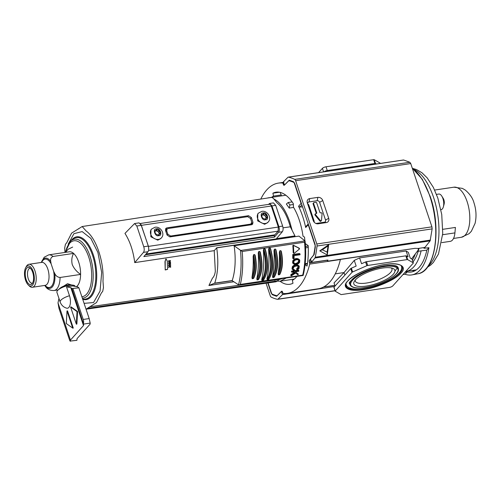 <?xml version="1.0" encoding="UTF-8"?>
<svg xmlns="http://www.w3.org/2000/svg" width="501" height="501" viewBox="0 0 501 501"><rect width="100%" height="100%" fill="white"/><g stroke="black" fill="none" stroke-linecap="round" stroke-linejoin="round"><path stroke-width="0.75" d="M362.956 289.735C349.241 292.246 340.912 287.499 347.713 281.036C352.222 274.917 372.976 265.837 385.714 264.415C399.429 261.904 407.758 266.651 400.957 273.114C396.448 279.232 375.694 288.307 362.956 289.735M357.514 275.312A25.52 8.085 -18.5 0 0 349.967 284.662L349.66 283.785A25.526 8.085 -18.5 0 1 349.573 283.434C348.408 283.384 350.149 281.268 354.802 277.097C363.018 271.58 372.85 267.828 384.292 265.849C397.287 264.422 397.061 266.707 397.944 267.252A25.526 8.085 -18.5 0 1 398.076 267.584L398.364 268.467A25.52 8.085 -18.5 0 0 386.709 265.543M279.445 192.24L272.888 193.211A46.562 21.537 81.5 0 1 276.089 192.177A46.562 21.537 81.5 0 1 293.354 203.719L293.417 207.107A43.574 20.159 81.5 0 1 299.272 220.064A43.574 20.159 81.5 0 1 303.005 236.128L304.533 237.142L304.877 240.712M302.548 206.882L299.98 207.051L298.565 206.23A52.555 24.311 81.5 0 1 302.635 216.319A52.555 24.311 81.5 0 1 305.698 227.535L308.215 224.73L315.06 245.189A2.386 1.102 81.5 0 1 315.267 247.375L314.196 254.226A2.386 1.102 81.5 0 1 314.133 254.546L309.38 260.395A1.196 0.551 81.5 0 0 309.305 261.954L309.618 262.881A1.196 0.551 81.5 0 1 309.699 264.102A75.726 35.026 81.5 0 1 287.474 293.361A75.726 35.026 81.5 0 1 283.322 293.448A1.196 0.551 81.5 0 1 282.764 292.766L282.451 291.832A1.196 0.551 81.5 0 0 281.825 291.15A1.196 0.551 81.5 0 0 281.656 291.238L276.633 296.273A2.386 1.102 81.5 0 1 276.446 296.235L272.613 294.832A2.386 1.102 81.5 0 1 271.642 293.498L268.104 282.927M321.373 220.678L320.922 221.173A0.714 0.595 -138.1 0 1 319.901 221.035L315.073 215.098A0.714 0.595 -138.1 0 1 315.029 214.278L315.48 213.777A0.714 0.595 -138.1 0 1 315.793 213.614L316.3 213.539A0.714 0.595 41.9 0 0 316.263 213.294L313.1 203.844A0.714 0.595 -138.1 0 1 313.194 203.268L313.645 202.773A0.714 0.595 -138.1 0 1 313.964 202.604L315.849 202.323A0.714 0.595 -138.1 0 1 316.688 202.874L319.857 212.33A0.714 0.595 -138.1 0 0 320.696 212.881L321.204 212.806A0.714 0.595 -138.1 0 1 322.08 213.626L321.498 220.371A0.714 0.595 -138.1 0 1 320.346 220.54L319.901 221.035M366.237 286.09A21.618 6.845 -18.5 0 1 354.288 281.374A21.618 6.845 -18.5 0 1 382.438 268.06A21.618 6.845 -18.5 0 1 392.934 268.442A21.618 6.845 -18.5 0 1 389.214 277.61A21.618 6.845 -18.5 0 1 366.237 286.09M355.272 280.021A19.32 6.118 161.5 0 0 355.303 281.074A19.32 6.118 161.5 0 0 366.406 283.059A19.32 6.118 161.5 0 0 391.939 268.818A19.32 6.118 161.5 0 0 391.337 267.954M293.267 279.84A46.562 21.537 81.5 0 1 292.622 279.37M271.617 197.338A43.574 20.159 81.5 0 1 273.533 196.098L281.218 194.958M296.905 276.408A43.574 20.159 81.5 0 1 292.346 280.366L292.991 283.253A46.562 21.537 81.5 0 1 289.797 284.286A46.562 21.537 81.5 0 1 280.046 281.236M305.071 264.672L307.038 266.087A52.793 24.417 81.5 0 0 308.19 245.628L305.303 243.574M284.161 184.525L283.434 184.631A1.196 0.551 81.5 0 0 284.061 185.314A1.196 0.551 81.5 0 0 284.224 185.226L289.252 180.197A2.386 1.102 81.5 0 1 289.44 180.235L293.273 181.631A2.386 1.102 81.5 0 1 294.244 182.965L301.088 203.425A1.196 0.989 41.9 0 0 301.627 204.126M283.434 184.631L283.121 183.698L283.848 183.591M260.808 199.066A75.726 35.026 81.5 0 1 278.412 183.103A75.726 35.026 81.5 0 1 282.564 183.015A1.196 0.551 81.5 0 1 283.121 183.698M272.888 193.211L273.533 196.098M287.474 293.361L318.166 288.795A75.726 35.026 -98.5 0 0 340.386 259.531A1.196 0.551 -98.5 0 0 340.423 259.293M307.802 204.101A1.196 0.989 -138.1 0 1 308.76 204.99L314.158 221.135A1.196 0.989 -138.1 0 1 314.052 222.037M308.259 223.941A1.196 0.989 41.9 0 0 308.215 224.73M306.393 226.214L305.698 227.535M418.329 248.415L418.185 250.131L411.628 258.842M313.1 203.844L313.551 203.343L316.713 212.8A0.714 0.595 -138.1 0 1 316.3 213.539M315.073 215.098L315.524 214.603A0.714 0.595 -138.1 0 1 315.48 213.777M315.524 214.603L320.346 220.54M313.551 203.343A0.714 0.595 -138.1 0 1 313.645 202.773M335.257 273.865L344.018 272.563L334.035 282.908L335.075 286.021M412.085 259.261A1.196 0.376 161.5 0 0 412.091 259.149A1.196 0.376 161.5 0 0 412.016 259.067L410.219 258.04L408.315 252.354L406.111 250.988L359.605 257.909L354.263 260.401L344.018 272.563L344.876 275.118M406.111 250.988L408.058 256.806L406.43 255.879L407.689 259.637L413.275 262.825A1.196 0.376 161.5 0 1 413.35 262.912A1.196 0.376 161.5 0 1 413.269 263.131L392.815 285.883A2.868 0.908 161.5 0 1 389.227 287.455L341.588 294.544A1.196 0.376 -18.5 0 1 340.981 294.513L335.275 291.256A1.196 0.376 -18.5 0 1 335.2 291.169A1.196 0.376 -18.5 0 1 335.282 290.949L334.023 287.186A1.196 0.376 161.5 0 0 333.942 287.411A1.196 0.376 161.5 0 0 334.017 287.493M334.023 287.186L350.75 268.574A1.196 0.376 161.5 0 1 351.376 268.179L356.161 266.087L354.263 260.401M351.376 268.179L352.635 271.937L366.857 265.718L365.598 261.954L361.553 263.726L359.605 257.909M376.439 164.009L375.518 163.483L374.26 159.725L379.965 162.982L380.127 163.464M375.518 163.483A1.196 0.376 161.5 0 0 374.911 163.451L327.266 170.54A2.868 0.908 161.5 0 0 324.009 171.812M374.26 159.725A1.196 0.376 161.5 0 0 373.652 159.687L326.007 166.783A2.868 0.908 161.5 0 0 322.425 168.349L318.58 172.62M407.689 259.637A1.196 0.376 161.5 0 0 407.081 259.606L367.728 265.461A1.196 0.376 161.5 0 0 366.857 265.718M352.635 271.937A1.196 0.376 161.5 0 0 352.009 272.337L335.282 290.949M406.43 255.879A1.196 0.376 161.5 0 0 405.823 255.842L366.469 261.697A1.196 0.376 161.5 0 0 365.598 261.954M424.842 247.225L423.952 248.296L428.912 247.694A55.26 25.564 81.5 0 1 420.02 270.014A55.26 25.564 81.5 0 1 411.985 274.886A55.26 25.564 81.5 0 1 405.071 274.216L402.979 274.573M412.129 270.484A52.192 24.142 -98.5 0 0 414.477 270.997M405.002 272.325L407.2 271.968A52.323 24.205 -98.5 0 0 411.308 272.024A52.323 24.205 -98.5 0 0 419.137 267.371A52.323 24.205 -98.5 0 0 426.839 250.112L428.912 247.694M266.056 283.222L270.252 295.772A2.386 1.102 81.5 0 0 271.147 297.074A97.939 45.303 81.5 0 0 277.429 299.322A2.386 1.102 81.5 0 0 277.623 299.329L335.069 290.78M267.816 282.971L271.072 292.709A2.386 1.102 81.5 0 0 271.993 294.024A94.357 43.65 -98.5 0 0 276.746 295.684A2.386 1.102 81.5 0 0 276.953 295.696A2.386 1.102 81.5 0 0 277.291 295.515L281.412 291.394L282.489 294.613L277.961 299.147A2.386 1.102 81.5 0 1 277.623 299.329M282.489 294.613L334.687 286.447M410.745 163.564L431.918 226.84L316.807 243.974L295.634 180.698L410.745 163.564L409.843 162.261L403.637 160.001L403.111 160.17M327.723 260.069L311.822 262.399L311.522 262.211L314.929 258.015L430.115 240.875L432.138 228.894L431.918 226.84M430.115 240.875L424.911 247.438L418.166 248.44L414.928 248.346L327.829 261.14L327.516 260.965L327.98 260.069M407.2 271.968L405.071 274.216M426.839 250.112L417.684 251.333L418.968 248.941L418.467 248.396M311.822 262.399L310.438 258.986L313.463 255.272A2.386 1.102 81.5 0 0 313.795 254.464A94.357 43.65 -98.5 0 0 315.16 245.991A2.386 1.102 81.5 0 0 314.935 243.899L294.813 183.754A2.386 1.102 81.5 0 0 293.893 182.439A94.357 43.65 -98.5 0 0 289.14 180.78A2.386 1.102 81.5 0 0 288.927 180.767A2.386 1.102 81.5 0 0 288.595 180.949L284.474 185.076L283.397 181.85L283.854 182.095M327.829 261.14L327.241 260.138M316.807 243.974A2.386 1.102 81.5 0 1 317.033 246.022A97.939 45.303 81.5 0 1 315.254 257.232A2.386 1.102 81.5 0 1 314.929 258.015M328.669 244.751L327.253 255.009L319.801 250.844L328.669 244.751L328.049 245.91L327.147 252.116L322.362 249.792L319.801 250.844M322.763 200.557A4.146 3.432 41.9 0 0 317.878 197.369L309.712 198.584A4.146 3.432 41.9 0 0 307.32 202.855L313.257 220.603A4.146 3.432 41.9 0 0 313.325 220.791A4.146 3.432 41.9 0 0 316.551 223.69A4.146 3.432 41.9 0 0 318.141 223.79L326.314 222.576A4.146 3.432 41.9 0 0 328.7 218.304L322.763 200.557L319.607 202.323A2.079 1.722 41.9 0 0 317.158 200.719L317.878 197.369M283.397 181.85L287.925 177.316A2.386 1.102 81.5 0 1 288.263 177.135A2.386 1.102 81.5 0 1 288.457 177.141A97.939 45.303 81.5 0 1 294.732 179.389A2.386 1.102 81.5 0 1 295.634 180.698M417.803 250.632L417.684 251.333M327.253 255.009L327.147 252.116M322.362 249.792L328.049 245.91M309.712 198.584L308.992 201.941L317.158 200.719M319.607 202.323L325.544 220.071L328.7 218.304M326.314 222.576L324.347 222.206A2.079 1.722 41.9 0 0 325.544 220.071M324.347 222.206L316.181 223.427L318.141 223.79M315.868 223.446A2.079 1.722 41.9 0 0 316.181 223.427M313.545 221.26L307.32 202.855M308.992 201.941A2.079 1.722 41.9 0 0 307.789 204.076M65.005 252.435L64.679 248.039L65.437 244.313L66.79 242.647L71.605 233.134L82.164 226.533L86.166 231.011C96.248 238.157 104.114 261.654 102.987 281.274L103.456 287.624L102.705 291.35L101.346 293.022L96.505 302.566L86.04 309.198M283.034 227.823L290.317 226.803C287.104 215.536 282.639 207.514 276.915 202.742L273.239 198.239L271.686 197.394L82.164 226.533M274.836 280.879L275.137 281.224M276.07 281.775L279.583 279.351M84.087 303.349L93.524 302.554L100.062 291.094L101.684 272.488L97.895 252.448L90.863 238.401L82.164 231.587L73.929 233.673L68.186 244.15M286.177 278.005L280.241 281.211L294.319 279.082M273.753 198.884C280.272 202.222 285.626 209.925 289.822 221.999L292.139 230.385L290.317 226.803M280.241 281.211L277.247 281.155M267.609 222.669L264.616 224.279L257.658 220.872L257.802 213.858M160.777 238.57L157.784 240.179L150.826 236.773L150.97 229.759M264.14 213.727L263.413 213.345L262.787 214.585L261.785 214.854L261.729 215.95L262.242 217.484L263.15 218.411L264.697 218.987L265.843 218.818L266.876 217.86L267.108 216.758L265.849 214.246L264.14 213.727L263.063 214.923L262.336 214.541M266.595 215.23L265.524 216.426L264.616 215.493L265.687 214.296M265.01 219.281L266.57 217.86M157.308 229.627L156.581 229.245L155.955 230.485L154.953 230.754L154.897 231.85L155.41 233.385L156.318 234.311L157.871 234.888L159.011 234.719L160.044 233.76L160.276 232.658L159.017 230.147L157.308 229.627L156.231 230.823L155.504 230.441M159.769 231.13L158.692 232.326L157.784 231.393L158.855 230.197M158.178 235.182L159.738 233.76M279.439 279.37L90.18 306.731M89.829 306.794L279.915 279.314L282.376 278.575M233.804 281.762L208.936 285.501L212.43 278.187C213.965 276.696 214.929 274.385 215.317 271.248L214.221 250.644L134.738 262.612C133.222 250.938 129.959 241.2 124.962 233.397L134.581 223.552L136.823 226.014L143.762 246.755C144.451 249.172 144.351 251.051 143.474 252.379L134.738 262.612M165.462 269.695L167.553 269.388L165.217 269.97L164.979 261.585L165.812 259.111L165.186 261.347L165.217 269.97M169.081 264.71L169.037 263.745L168.499 263.595L168.693 263.025L169.037 263.745M168.787 265.129L170.434 264.24L168.568 265.367L168.774 264.785L168.568 265.367M169.351 266.444L168.586 265.912L168.793 265.298L169.57 266.2L168.599 267.603L169.557 266.626L170.49 267.315L170.709 266.689L169.964 266.163L170.691 265.43L169.745 266.407M169.87 261.134L168.361 261.359L168.536 260.833L168.361 261.359M168.561 261.134L170.19 260.889L168.969 261.816L170.29 262.367L168.668 262.612L168.687 262.944L170.572 262.662L170.547 262.198L169.457 261.76L170.459 260.99L169.25 261.985M170.572 262.662L168.962 263.1M168.574 263.163L168.668 262.612M170.09 262.599L168.969 261.816M167.553 269.388L167.284 261.04L166.013 258.892M169.25 263.507L169.294 264.472L168.774 264.785M170.641 264.002L170.622 263.589L168.693 263.025M168.824 266.945L168.599 267.603M168.831 267.346L169.557 266.626M169.776 266.382L170.716 267.064M170.691 265.43L170.678 265.042L169.758 265.981L168.793 265.298M170.459 260.99L170.421 260.551L168.536 260.833M214.221 250.644L216.708 247.889C218.643 261.491 217.985 273.239 214.729 283.14L208.936 285.501M266.595 198.177L269.031 197.807M276.433 238.645L294.945 235.89L292.139 230.385M268.48 204.408L269.688 203.444L273.465 202.88L275.707 205.341L282.645 226.083C283.322 228.494 283.222 230.372 282.357 231.712L276.214 238.902L216.683 247.763M269.688 203.444L271.937 205.898L278.875 226.646C279.558 229.063 279.464 230.942 278.587 232.27L274.416 237.155L274.272 234.913M274.416 237.155L143.831 256.587L148.002 251.709L143.474 252.379M170.378 263.827L169.501 264.353L169.47 263.57L170.378 263.827M295.12 236.679L295.051 236.228L216.708 247.889M294.945 235.89L295.051 236.228M293.605 207.42L289.246 208.072L286.365 204.039L288.188 202.498L292.127 201.916M285.839 195.233L267.841 197.901M134.581 223.552L139.103 222.876L141.351 225.337L148.29 246.079C148.966 248.49 148.866 250.368 148.002 251.709M169.257 263.808L170.165 264.058M280.14 192.29L281.543 195.872M288.188 202.498L289.904 205.003L289.246 208.072M289.904 205.003L293.367 204.489M293.323 279.802L293.141 279.295M140.856 224.204L148.459 246.392L148.741 249.129M269.657 204.233L140.349 223.477M269.187 204.508C269.945 203.901 270.646 204.402 271.285 206.005L278.331 227.066L278.099 231.149L274.786 234.837L146.041 254.001M169.877 236.892L167.065 235.05L165.48 230.328L165.8 228.418L166.858 227.867L248.552 215.706L251.364 217.54L252.949 222.269L252.629 224.179L251.571 224.73L169.877 236.892M251.79 224.686L251.696 223.665L252.949 222.269M251.552 223.233L251.696 223.665M166.858 227.867L165.606 229.258L167.077 229.038M165.618 230.736L165.875 230.379M250.105 224.949L251.289 223.634L250.231 224.185L170.628 236.034L167.816 234.192L166.739 230.974L167.052 229.063L168.111 228.512L247.713 216.664L250.525 218.499L251.602 221.724L251.283 223.634M266.876 217.86L267.352 217.703M265.724 219.206L265.342 219.369M263.413 213.345L262.994 213.896M160.044 233.76L160.52 233.604M158.892 235.107L158.51 235.27M156.581 229.245L156.168 229.796M261.616 215.868L262.787 214.585M263.063 214.923L264.616 215.493M265.524 216.426L266.037 217.954L267.108 216.758M154.784 231.769L155.955 230.485M156.231 230.823L157.784 231.393M158.692 232.326L159.205 233.854L160.276 232.658M41.664 262.399A14.36 6.645 81.5 0 1 51.121 263.82L53.645 271.354A14.36 6.645 81.5 0 1 52.267 285.263A14.36 6.645 81.5 0 1 45.084 285.382M73.572 253.4C71.781 256.794 71.342 260.539 72.263 264.628C74.029 268.58 76.81 271.843 80.605 274.423A18.036 8.342 -98.5 0 0 78.701 262.117A18.036 8.342 -98.5 0 0 73.572 253.4A18.036 8.342 -98.5 0 0 69.282 251.796L48.754 254.852A18.036 8.342 81.5 0 1 53.043 256.449L73.572 253.4M60.164 302.015C61.297 305.122 63.445 307.176 66.608 308.171A8.893 4.114 -98.5 0 0 70.109 304.683A8.893 4.114 -98.5 0 0 69.495 295.728A9.557 3.025 -18.5 0 0 60.846 300.231A9.557 3.025 -18.5 0 0 60.164 302.015L56.907 292.283A9.557 3.025 -18.5 0 1 58.022 290.06L59.907 288.332A6.688 2.117 -18.5 0 1 67.973 284.969A6.688 2.117 -18.5 0 1 70.253 284.869L72.802 285.113A9.557 3.025 -18.5 0 1 75.031 286.215L75.087 286.384M59.156 289.014L67.547 283.691L71.568 284.994M58.022 290.06A9.557 3.025 -18.5 0 1 69.545 285.263A9.557 3.025 -18.5 0 1 72.802 285.113M69.495 295.728L66.52 286.841L72.645 285.927L77.686 286.873L78.895 287.843L71.919 288.532L83.573 324.084L83.498 325.562L70.453 340.079L58.003 302.867L58.961 298.421M25.689 267.697L26.403 266.394A11.617 5.373 81.5 0 1 28.926 264.29A11.617 5.373 81.5 0 1 34.989 270.941A11.617 5.373 81.5 0 1 32.346 287.28A11.617 5.373 81.5 0 1 29.321 286.002L28.256 284.963A10.233 4.734 81.5 0 1 25.582 280.234A10.233 4.734 81.5 0 1 25.689 267.697A10.233 4.734 81.5 0 1 33.254 271.699A10.233 4.734 81.5 0 1 33.567 283.303A10.233 4.734 81.5 0 1 28.256 284.963M32.684 272.331A8.717 4.033 -98.5 0 0 29.396 267.565A8.717 4.033 -98.5 0 0 25.632 270.484A8.717 4.033 -98.5 0 0 26.152 279.602A8.717 4.033 -98.5 0 0 31.845 284.011A8.717 4.033 -98.5 0 0 32.684 272.331M30.292 268.192A7.584 3.507 -98.5 0 0 30.022 268.21A7.584 3.507 -98.5 0 0 28.3 278.875A7.584 3.507 -98.5 0 0 32.258 283.209A7.584 3.507 -98.5 0 0 32.515 283.153M76.509 286.653A18.036 8.342 -98.5 0 0 80.605 274.423L60.076 277.479A18.036 8.342 81.5 0 1 54.064 290.53L58.172 289.922M60.076 277.479C57.678 277.272 55.918 275.97 54.791 273.577L53.645 271.354M53.043 256.449C51.008 257.307 50.238 258.986 50.745 261.478L51.121 263.82M54.064 290.53C50.357 290.599 47.626 289.428 45.86 287.01L44.727 285.432M66.52 286.841L70.816 287.643L71.919 288.532M77.574 311.509L71.117 306.9L70.585 306.981L76.334 324.166L76.866 324.091L77.574 311.509L77.041 311.591L70.585 306.981M70.816 287.643L83.498 325.562M72.758 328.155L73.284 328.074L67.535 310.883L67.002 310.964L66.301 323.54L72.758 328.155L67.002 310.964M70.453 340.079L70.409 341.056C70.297 341.638 69.915 340.999 69.263 339.139L58.98 308.409L58.003 302.867M76.922 340.323L70.409 341.056L76.866 340.311L77.098 338.595L90.142 324.078L90.186 323.101L89.178 318.573L78.895 287.843M89.178 318.573L83.247 319.456L72.964 288.726M76.334 324.166L77.041 311.591M83.247 319.456A3.582 1.66 81.5 0 1 83.479 323.101M299.473 249.028L299.441 248.408L293.862 245.622L293.417 246.01A60.915 28.175 -98.5 0 1 293.761 253.08L293.185 252.667A59.719 27.624 -98.5 0 0 292.828 245.59L293.273 245.202L298.853 247.989L298.884 248.609L298.853 247.989L299.441 248.408L299.473 249.028L294.237 253.312M295.722 259.18L297.513 258.911L299.122 259.386L299.755 260.144L299.617 262.436L298.17 263.889L295.396 264.584L293.818 264.127L293.21 263.388L293.348 261.102L295.722 259.18L295.145 258.767L296.943 258.503L299.122 259.386M293.329 269.281L294.638 269.864L294.356 270.54L293.774 270.427L292.014 269.012L292.29 266.82L293.047 265.899L293.624 266.307L295.321 265.367L297.118 265.104L298.684 265.555L299.266 266.275L299.003 268.467L298.214 269.375L297.225 270.001L296.554 268.981L298.145 267.027L297.369 265.586M293.047 265.899L294.751 264.96L296.548 264.691L298.684 265.555M294.638 269.864L293.304 269.15L293.154 268.267L294.294 266.538L297.318 265.831L298.558 266.551L298.721 267.44L298.145 267.027M296.661 259.681L298.396 259.844L299.059 260.432L298.94 262.355L297.525 263.501L294.55 263.676L293.705 262.186L294.024 261.178L294.751 260.388L296.661 259.681M238.758 284.969L303.13 275.481C305.679 265.292 306.324 253.794 305.071 240.987L298.953 236.109L234.117 245.759A46.58 21.549 81.5 0 1 232.163 280.685L238.758 284.969L240.33 284.418A59.719 27.624 -98.5 0 0 242.177 251.489L234.117 245.759M240.693 250.475L305.046 240.893L304.545 242.208A59.719 27.624 81.5 0 1 302.704 275.137L240.33 284.418M306.236 244.237L305.366 244.369M293.661 252.899L293.185 252.667M293.298 258.685L292.722 258.278A59.719 27.624 -98.5 0 0 292.759 254.514L299.466 253.512L300.036 253.926A60.915 28.175 81.5 0 1 300.043 254.758L294.093 255.648A60.915 28.175 81.5 0 1 294.049 258.572L293.298 258.685A60.915 28.175 -98.5 0 0 293.335 254.921L300.036 253.926M293.818 264.127L292.64 262.981L292.778 260.695L295.145 258.767M297.225 270.001L296.554 268.981M292.02 272.275L291.438 271.861A59.719 27.624 -98.5 0 0 291.563 271.116L298.264 270.12L298.846 270.534A60.915 28.175 81.5 0 1 298.728 271.279L295.371 271.774L298.227 273.972A60.915 28.175 81.5 0 1 298.039 274.861L295.621 273.058L291.338 275.857A60.915 28.175 -98.5 0 0 291.513 275.011L295.095 272.65L294.187 271.955L292.02 272.275A60.915 28.175 -98.5 0 0 292.146 271.529L298.846 270.534M297.976 274.867L295.603 273.07M291.338 275.857L290.743 275.437A59.719 27.624 -98.5 0 0 290.924 274.592L294.513 272.237L294.156 271.955M278.437 274.88L279.927 274.26C282.733 268.292 283.203 260.677 281.337 251.427L280.829 250.65L279.783 250.807L279.339 252.51A59.719 27.624 -98.5 0 1 278.155 273.559L278.437 274.88A22.695 10.496 -98.5 0 0 279.783 250.807M281.43 252.203L281.337 251.427M272.813 277.61L274.254 277.128C278.143 270.333 278.706 261.209 275.957 249.761L275.45 249.097L274.398 249.254L273.972 250.757A59.719 27.624 -98.5 0 1 272.525 276.502L272.813 277.61A23.647 10.941 -98.5 0 0 274.398 249.254M276.064 250.444L275.957 249.761M267.24 279.896L268.636 279.495C273.477 272.143 274.122 261.848 270.578 248.621L270.064 248.02L269.012 248.177L268.599 249.567A59.719 27.624 -98.5 0 1 266.952 278.913L267.24 279.896A24.486 11.329 -98.5 0 0 269.012 248.177M270.697 249.254L270.578 248.621M261.998 280.679L263.401 280.278C268.242 272.92 268.887 262.63 265.342 249.398L264.822 248.797L263.776 248.953L263.363 250.343A59.719 27.624 -98.5 0 1 261.716 279.696L261.998 280.679A24.486 11.329 -98.5 0 0 263.776 248.953M265.455 250.03L265.342 249.398M257.101 279.946L258.547 279.464C262.43 272.669 263 263.551 260.251 252.103L259.737 251.433L258.691 251.59L258.259 253.093A59.719 27.624 -98.5 0 1 256.819 278.838L257.101 279.946A23.647 10.941 -98.5 0 0 258.691 251.59M260.357 252.78L260.251 252.103M252.247 278.775L253.744 278.161C256.55 272.187 257.013 264.578 255.153 255.322L254.646 254.546L253.6 254.702L253.149 256.412A59.719 27.624 -98.5 0 1 251.972 277.454L252.247 278.775A22.695 10.496 -98.5 0 0 253.6 254.702M255.247 256.099L255.153 255.322M292.759 254.514L293.335 254.921M293.486 259.737L294.062 260.144M296.204 265.167L295.653 264.753M293.154 270.133L292.597 269.425L292.86 267.227L293.624 266.307M297.938 265.993L298.558 266.551L297.989 266.144M298.721 267.44L297.131 269.388M291.563 271.116L292.146 271.529M294.513 272.237L295.095 272.65M290.924 274.592L291.513 275.011M278.155 273.559C280.516 267.947 280.904 260.927 279.339 252.51M272.525 276.502C275.907 269.989 276.389 261.409 273.972 250.757M266.952 278.913C271.072 274.391 271.911 259.393 268.599 249.567M261.716 279.696C265.831 275.168 266.676 260.169 263.363 250.343M256.819 278.838C260.194 272.325 260.677 263.745 258.259 253.093M251.972 277.454C254.326 271.843 254.721 264.829 253.149 256.412M298.396 259.844L299.059 260.432L298.339 259.825M293.981 263.269L296.341 263.827M295.772 263.413L297.625 262.731L298.702 260.952L299.272 261.359M298.702 260.952L298.483 260.025M415.342 253.913A46.224 21.38 81.5 0 1 412.404 260.088M413.006 261.879A46.224 21.38 -98.5 0 0 418.197 251.264M421.103 250.876A50.914 23.553 81.5 0 1 405.96 271.398A50.914 23.553 81.5 0 1 405.816 271.423M442.846 229.314L455.415 227.441L454.921 232.896L442.665 234.719M441.725 242.622L450.242 241.357A14.335 6.632 -98.5 0 0 454.921 232.896M440.905 209.668L441.124 209.637A7.884 3.645 -98.5 0 0 443.379 206.807A7.884 3.645 -98.5 0 0 442.915 198.553A7.884 3.645 -98.5 0 0 441.788 196.098A7.884 3.645 -98.5 0 0 438.801 194.044L436.496 194.388M443.379 206.807L444.111 204.114A4.158 1.923 -98.5 0 0 444.306 202.448A4.158 1.923 -98.5 0 0 444.218 201.27A4.158 1.923 -98.5 0 0 443.867 199.761A4.158 1.923 -98.5 0 0 443.291 198.496A4.158 1.923 -98.5 0 0 443.272 198.465L441.788 196.098M363.006 288.952A29.759 9.425 -18.5 0 1 345.928 285.971C343.01 280.203 366.92 266.801 385.62 264.472C397.575 262.593 402.835 265.687 402.372 267.083A29.759 9.425 -18.5 0 1 363.006 288.952M401.533 266.789A29.453 9.331 161.5 0 0 401.57 265.906M401.564 268.48A29.753 9.425 161.5 0 0 402.015 266.4M364.997 287.468C358.228 288.833 345.865 287.975 352.485 280.328C359.693 272.594 377.66 267.215 383.672 266.682C390.442 265.317 402.804 266.175 396.191 273.822C388.976 281.556 371.016 286.929 364.997 287.468M345.803 285.207A29.753 9.425 161.5 0 0 347.412 286.597M345.859 284.543A29.453 9.331 161.5 0 0 346.423 285.232M301.088 203.425L298.565 206.23M340.386 259.531L309.699 264.102M310.764 260.188L309.38 260.395M299.98 207.051L301.896 204.915M282.564 183.015L283.604 182.859M327.216 260.263L309.618 262.881M311.253 261.66L309.305 261.954M314.158 221.135L313.739 221.605M308.278 205.529L308.76 204.99M316.713 212.8L316.263 213.294M334.837 285.313L323.602 286.985M340.404 259.43L411.384 248.865M413.275 262.825L412.016 259.067M350.75 268.574L352.009 272.337M367.728 265.461L366.469 261.697M405.823 255.842L407.081 259.606M373.652 159.687L374.911 163.451M322.425 168.349L323.602 171.874M327.266 170.54L326.007 166.783M412.323 168.167L422.299 179.289L430.253 196.542C441.719 228.832 435.269 271.767 417.865 273.771A55.022 25.451 -98.5 0 0 425.869 268.918A55.022 25.451 -98.5 0 0 429.933 196.48A55.022 25.451 -98.5 0 0 412.386 168.355M335.025 290.655L277.961 299.147M283.691 294.125L283.472 293.467M315.254 257.232L430.428 240.085M432.138 228.894L317.033 246.022M294.732 179.389L409.843 162.261M403.637 160.001L288.457 177.141M418.56 250.224L418.41 249.78M313.257 220.603L313.401 220.966M82.59 298.884A31.1 14.385 -98.5 0 0 94.714 286.541A31.1 14.385 -98.5 0 0 92.547 255.335A31.1 14.385 -98.5 0 0 72.238 239.61L70.591 241.131A29.778 13.777 81.5 0 1 90.036 256.186A29.778 13.777 81.5 0 1 82.333 298.126M71.067 240.693A31.757 14.692 81.5 0 1 93.368 254.978A31.757 14.692 81.5 0 1 95.491 287.23A31.757 14.692 81.5 0 1 82.728 299.304M65.487 252.366A28.256 13.07 81.5 0 1 88.683 256.938A28.256 13.07 81.5 0 1 81.863 296.717M265.33 223.484A6.594 5.461 -138.1 0 1 258.41 220.127A6.594 5.461 -138.1 0 1 258.441 213.144L261.804 211.366C267.284 210.232 272.225 217.885 268.248 221.956A6.594 5.461 -138.1 0 1 265.33 223.484M265.543 219.707C262.061 221.48 259.017 212.393 263.301 213.006C266.776 211.234 269.82 220.321 265.543 219.707M158.498 239.384A6.594 5.461 -138.1 0 1 151.578 236.027A6.594 5.461 -138.1 0 1 151.609 229.045L154.972 227.266C160.452 226.133 165.393 233.785 161.416 237.856A6.594 5.461 -138.1 0 1 158.498 239.384M158.711 235.608C155.229 237.38 152.185 228.293 156.469 228.907C159.944 227.135 162.988 236.221 158.711 235.608M261.96 214.854L261.384 215.493M155.128 230.754L154.552 231.393M232.17 280.692L214.597 283.309M282.357 231.712L278.587 232.27M214.729 283.14L232.214 280.541M282.645 226.083L278.875 226.646M275.707 205.341L271.937 205.898M136.823 226.014L141.351 225.337M148.29 246.079L143.762 246.755M274.498 235.589L145.353 254.815M278.099 231.149L148.584 250.431M278.331 227.066L148.459 246.392M271.285 206.005L141.414 225.337M251.364 217.54L250.519 218.486M247.688 216.67L248.552 215.706M165.981 231.813L166.739 230.974M167.058 235.038L167.816 234.192M169.852 236.892L170.628 236.034M249.454 225.043L250.231 224.185M45.447 285.307L45.159 285.37A11.617 5.373 -98.5 0 0 47.802 269.031A11.617 5.373 -98.5 0 0 41.733 262.386L42.034 262.361M54.791 273.577A15.293 7.077 81.5 0 1 52.342 286.879A15.293 7.077 81.5 0 1 44.783 285.426M41.358 262.443A15.293 7.077 81.5 0 1 50.745 261.478M90.186 323.101L83.573 324.084M292.828 245.59L293.417 246.01M296.617 258.967L296.047 258.56M294.751 264.96L295.321 265.367M238.52 284.85A58.548 27.085 -98.5 0 0 240.455 250.343M305.178 263.701L307.476 263.363M308.259 247.444L305.572 247.838M242.177 251.489L304.545 242.208M308.209 246.047L305.504 246.448M293.862 245.622L293.273 245.202M294.181 259.205L294.751 259.612M292.778 260.695L293.348 261.102M292.64 262.981L293.21 263.388M297.888 258.654L298.458 259.061M296.943 258.503L297.513 258.911M293.768 265.386L294.337 265.793M292.29 266.82L292.86 267.227M292.014 269.012L292.597 269.425M294.525 269.851L293.949 269.444M298.333 268.398L297.757 267.991M297.556 269.15L296.98 268.743M297.475 264.835L298.045 265.242M296.548 264.691L297.118 265.104M280.829 250.65A22.695 10.496 81.5 0 1 279.483 274.723M275.45 249.097A23.647 10.941 81.5 0 1 273.859 277.454M270.064 248.02A24.486 11.329 81.5 0 1 268.285 279.74M264.822 248.797A24.486 11.329 81.5 0 1 263.05 280.522M259.737 251.433A23.647 10.941 81.5 0 1 258.147 279.79M254.646 254.546A22.695 10.496 81.5 0 1 253.299 278.619M294.613 263.445L295.183 263.852M296.955 263.094L297.525 263.501M297.625 262.731L298.201 263.138M298.371 261.948L298.94 262.355M428.286 265.968A50.914 23.553 -98.5 0 0 433.572 197.419A50.914 23.553 -98.5 0 0 413.907 169.376M467.132 201.671A25.319 11.711 -98.5 0 0 453.919 187.186L462.367 188.382L465.241 190.029C469.919 194.037 472.831 198.321 473.984 202.861C476.244 209.825 476.614 216.651 475.086 223.346L471.353 231.287L469.08 233.698L461.371 237.274A25.319 11.711 -98.5 0 0 467.132 201.671M394.938 271.166L397.669 267.352M401.082 265.524L401.389 266.231C404.608 274.066 381.825 286.146 363.826 288.62C355.015 290.298 346.98 288.419 346.204 284.693L346.022 283.942M349.967 284.662C351.564 287.799 356.549 288.751 364.903 287.518C373.909 286.04 382.207 283.134 389.809 278.8C399.892 272.275 398.433 270.171 398.364 268.467M305.936 226.49L308.253 223.916M278.412 183.103L283.434 182.351M418.573 248.79L418.441 248.396M323.427 287.079L334.862 285.376M335.2 291.169L333.942 287.411M413.35 262.912L412.091 259.149M380.04 163.063L380.171 163.458M417.865 273.771L411.985 274.886M288.263 177.135L403.437 159.994M310.407 259.13L311.478 262.33M284.355 185.101L283.322 182.013M327.178 260.144L327.485 261.071M70.591 241.131L65.18 252.41M78.889 228.782L78.237 228.882M276.176 281.762L86.166 309.192M267.534 222.757L268.248 221.956M160.702 238.658L161.416 237.856M277.535 280.879L87.493 308.328M257.727 213.94L258.441 213.144M150.895 229.84L151.609 229.045M167.033 229.089L165.844 230.41M72.651 247.074L68.011 249.323L65.631 252.341M32.346 287.28L45.159 285.37M48.754 254.852L44.194 257.232L41.232 262.461M28.926 264.29L41.733 262.386M307.395 263.914L305.122 264.252M293.887 253.337L293.31 252.924M299.479 248.427L298.89 248.014M412.655 168.405L416.494 169.545L421.936 172.745L427.159 177.855L433.378 187.418L437.861 198.164L441.744 214.484L442.734 233.547L438.488 254.007L433.315 262.511L430.672 265.073L427.366 267.258M405.96 271.398L416.4 269.845M453.518 238.445L461.371 237.274M434.661 190.054L453.919 187.186"/></g></svg>
